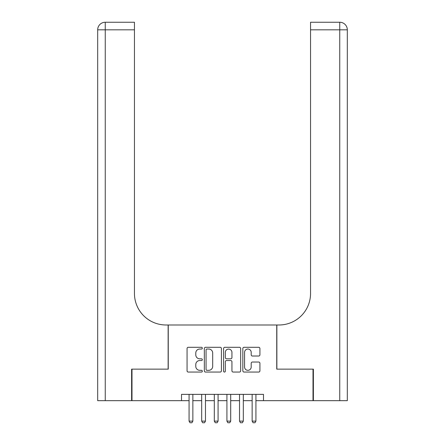 <?xml version="1.0" encoding="UTF-8"?>
<svg xmlns="http://www.w3.org/2000/svg" width="445" height="445" viewBox="0 0 445 445"><rect width="100%" height="100%" fill="white"/><g stroke="black" fill="none" stroke-linecap="round" stroke-linejoin="round"><path stroke-width="0.67" d="M202.319 348.162A0.868 0.868 0 0 0 201.452 347.3L188.296 347.3A1.24 1.24 0 0 0 187.056 348.535L187.056 370.824A1.24 1.24 0 0 0 188.296 372.059L201.452 372.059A0.868 0.868 0 0 0 202.319 371.197A0.868 0.868 0 0 0 201.452 370.329L199.749 370.329A3.961 3.961 0 0 1 195.789 366.363L195.789 364.511A3.961 3.961 0 0 1 199.749 360.545L201.452 360.545A0.868 0.868 0 0 0 202.319 359.677A0.868 0.868 0 0 0 201.452 358.815L199.749 358.815A3.961 3.961 0 0 1 195.789 354.849L195.789 352.991A3.961 3.961 0 0 1 199.749 349.03L201.452 349.03A0.868 0.868 0 0 0 202.319 348.162M258.684 356.028A1.24 1.24 0 0 0 259.925 354.787L259.925 348.535A1.24 1.24 0 0 0 258.684 347.3L244.077 347.3A1.24 1.24 0 0 0 242.837 348.535L242.837 370.824A1.24 1.24 0 0 0 244.077 372.059L258.684 372.059A1.24 1.24 0 0 0 259.925 370.824L259.925 363.27A1.24 1.24 0 0 0 258.684 362.03L252.432 362.03A1.24 1.24 0 0 0 251.197 363.27L251.197 367.014A3.31 3.31 0 0 1 247.882 370.329A3.31 3.31 0 0 1 244.572 367.014L244.572 352.345A3.31 3.31 0 0 1 247.882 349.03A3.31 3.31 0 0 1 251.197 352.345L251.197 354.787A1.24 1.24 0 0 0 252.432 356.028L258.684 356.028M181.504 400.672L131.993 400.672L131.993 369.139L168.26 369.139L168.26 324.989L276.74 324.989L276.74 369.139L313.007 369.139L313.007 400.672L263.496 400.672L263.496 394.37L181.504 394.37L181.504 400.672L189.075 400.672M221.415 348.535A1.24 1.24 0 0 0 220.18 347.3L205.568 347.3A1.24 1.24 0 0 0 204.327 348.535L204.327 370.824A1.24 1.24 0 0 0 205.568 372.059L220.18 372.059A1.24 1.24 0 0 0 221.415 370.824L221.415 348.535M224.82 347.3L239.432 347.3A1.24 1.24 0 0 1 240.673 348.535L240.673 370.824A1.24 1.24 0 0 1 239.432 372.059L233.18 372.059A1.24 1.24 0 0 1 231.94 370.824L231.94 361.785A1.24 1.24 0 0 0 230.705 360.545L226.555 360.545A1.24 1.24 0 0 0 225.315 361.785L225.315 371.197A0.868 0.868 0 0 1 224.452 372.059A0.868 0.868 0 0 1 223.585 371.197L223.585 348.535A1.24 1.24 0 0 1 224.82 347.3M192.857 400.672L201.685 400.672M205.473 400.672L214.301 400.672M218.083 400.672L226.917 400.672M230.699 400.672L239.527 400.672M243.315 400.672L252.143 400.672M255.925 400.672L263.496 400.672M206.931 349.03A0.868 0.868 0 0 0 206.063 349.898L206.063 369.461A0.868 0.868 0 0 0 206.931 370.329L208.727 370.329A3.961 3.961 0 0 0 212.688 366.363L212.688 352.991A3.961 3.961 0 0 0 208.727 349.03L206.931 349.03M231.94 352.407A3.31 3.31 0 0 0 228.63 349.091A3.31 3.31 0 0 0 225.315 352.407L225.315 357.574A1.24 1.24 0 0 0 226.555 358.815L230.705 358.815A1.24 1.24 0 0 0 231.94 357.574L231.94 352.407M192.857 394.37L192.857 421.109L191.912 422.75L190.021 422.75L189.075 421.109L189.075 394.37M189.075 421.109L192.857 421.109M131.614 369.139L168.132 369.139L168.132 324.989L165.991 324.989A31.534 31.534 0 0 1 134.451 293.455L134.451 29.821L105.254 29.821L105.254 400.672L131.614 400.672L131.614 369.139M105.254 400.672L97.683 400.672L97.683 29.821A7.571 7.571 0 0 1 105.254 22.25L134.451 22.25L134.451 29.821M134.451 22.25L105.254 22.25A7.571 7.571 0 0 0 97.683 29.821L105.254 29.821L105.254 22.25M165.991 324.989A31.534 31.534 0 0 1 134.451 293.455M347.317 324.989L347.317 29.821L347.317 400.672L313.386 400.672L313.386 369.139L276.868 369.139L276.868 324.989L279.009 324.989A31.534 31.534 0 0 0 310.549 293.455L310.549 22.25L339.746 22.25L310.549 22.25M279.009 324.989A31.534 31.534 0 0 0 310.549 293.455M347.317 29.821A7.571 7.571 0 0 0 339.746 22.25A7.571 7.571 0 0 1 347.317 29.821A7.571 7.571 0 0 0 339.746 22.25A7.571 7.571 0 0 1 347.317 29.821L310.549 29.821M205.473 394.37L205.473 421.109L204.528 422.75L202.631 422.75L201.685 421.109L201.685 394.37M201.685 421.109L205.473 421.109M218.083 394.37L218.083 421.109L217.138 422.75L215.246 422.75L214.301 421.109L214.301 394.37M214.301 421.109L218.083 421.109M230.699 394.37L230.699 421.109L229.754 422.75L227.862 422.75L226.917 421.109L226.917 394.37M226.917 421.109L230.699 421.109M243.315 394.37L243.315 421.109L242.369 422.75L240.472 422.75L239.527 421.109L239.527 394.37M239.527 421.109L243.315 421.109M255.925 394.37L255.925 421.109L254.979 422.75L253.088 422.75L252.143 421.109L252.143 394.37M252.143 421.109L255.925 421.109M339.746 400.672L339.746 22.25"/></g></svg>
